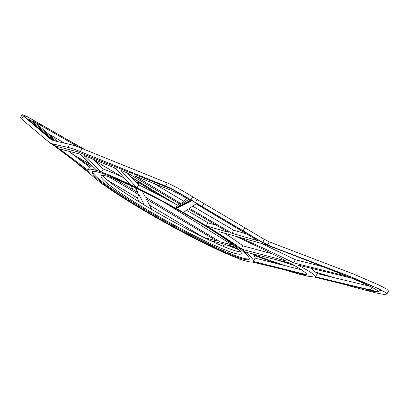 <?xml version="1.0" encoding="UTF-8"?>
<svg xmlns="http://www.w3.org/2000/svg" width="409" height="409" viewBox="0 0 409 409"><rect width="100%" height="100%" fill="white"/><g stroke="black" fill="none" stroke-linecap="round" stroke-linejoin="round"><path stroke-width="0.61" d="M240.773 251.924A80.087 7.541 29 0 1 147.158 206.724A80.087 7.541 29 0 1 102.828 175.461M196.443 220.661A80.087 7.541 -151 0 0 101.12 176.013A80.087 7.541 -151 0 0 145.885 209.019A80.087 7.541 -151 0 0 241.208 253.667A80.087 7.541 -151 0 0 196.443 220.661M199.076 222.128A89.765 8.451 -151 0 0 92.224 172.087A89.765 8.451 -151 0 0 142.404 209.086A89.765 8.451 -151 0 0 249.25 259.127A89.765 8.451 -151 0 0 199.076 222.128M92.546 171.765A89.765 8.451 -151 0 0 142.828 208.319A89.765 8.451 -151 0 0 249.357 258.687M96.836 170.333L97.582 170.798A94.428 8.891 -151 0 0 93.605 169.689A94.428 8.891 -151 0 0 88.16 169.837A94.428 8.891 -151 0 0 88.047 170.251L59.525 148.922L79.99 154.075L96.836 170.333L101.488 172.123L103.186 169.055L92.516 159.009M92.536 166.151A94.428 8.891 -151 0 0 89.857 166.77L88.16 169.837M52.413 140.241L50.619 139.116L23.425 116.049L21.703 119.147L49.678 142.772L52.112 143.769L67.971 147.419C71.197 148.165 75.307 149.546 80.307 151.565L165.563 186.029C171.177 188.355 178.656 192.388 188.007 198.14L191.678 200.476L184.996 196.54C177.726 192.23 172.138 189.285 168.237 187.695L77.393 151.744L55.961 146.171L76.14 162.291L52.429 144.433M23.425 116.049L22.168 114.612L26.667 116.34L85.19 149.776M29.576 120.231L29.903 119.638L29.249 119.576L32.679 123.145L54.034 140.747M29.903 119.638L55.828 141.161M81.284 160.619L84.152 162.291L79.259 158.089L91.406 165.062M53.538 140.63L51.785 139.172L53.743 140.681M84.085 149.331L38.405 123.002C26.677 116.314 22.301 114.346 25.266 117.107L53.226 140.543M57.679 141.586L33.088 121.038L78.911 147.281M69.203 151.207L73.124 154.479M73.252 154.582L79.259 158.089M369.736 286.213L317.282 273.611L310.84 268.202M139.024 184.955L137.409 181.826L161.949 196.729M142.235 191.146L145.256 196.974L220.119 241.796L234.004 245.446M276.382 259.776L294.577 265.62M316.888 272.609L331.418 277.026M236.295 247.333L227.649 244.976L238.048 248.892M253.059 254.449L285.942 265.983M114.76 178.82L137.894 192.583L135.461 187.869M113.129 167.307L116.688 169.423M131.054 177.102L173.948 203.222M278.166 260.216L293.933 265.252M316.653 272.348L334.634 277.798M323.923 266.919L295.354 259.746L261.233 243.35M272.312 253.836L242.936 245.865A94.428 8.891 -151 0 0 224.413 233.125M301.397 269.761L255.119 258.125A94.428 8.891 -151 0 0 252.486 253.851M223.079 246.249L224.28 244.081L238.907 249.725M253.831 255.339L278.708 264.199M224.28 244.081L210.655 240.702M203.938 237.496L216.75 240.901L146.366 199.111L151.744 209.428M144.316 205.021L139.004 194.725L108.748 176.714M84.152 162.291L90.864 166.187M202.7 242.486L194.791 238.503A94.428 8.891 -151 0 1 151.448 214.914L144.045 210.594A94.428 8.891 -151 0 1 108.109 187.925L103.354 184.577A94.428 8.891 -151 0 1 88.364 171.366L87.557 170.926L87.204 169.791M73.758 160.538L91.585 175.18M100.578 182.542L102.695 184.28M165.865 203.355L232.547 245.063M283.243 269.48L299.01 274.127L307.374 276.136L315.114 277.123L378.11 292.133L364.593 289.955L369.767 291.213L372.635 286.239L270.594 246.274L265.027 244.408L219.193 231.709M314.945 277.174L342.129 283.877L364.593 289.955M315.513 276.796C315.963 275.431 310.037 271.504 297.742 265.012L351.014 277.931C369.992 285.922 379.143 290.579 378.458 291.908L315.513 276.796L317.282 273.611M133.012 189.674L131.003 185.778M48.369 133.809L64.607 143.181M93.431 159.888L122.536 177.112M240.093 237.649C262.368 247.588 280.211 255.993 293.621 262.869L346.709 276.131C326.96 267.931 300.554 257.685 267.491 245.4M245.681 252.143L290.211 263.171C301.591 269.444 307.072 273.273 306.643 274.644L254.352 261.709L253.416 261.187A94.428 8.891 -151 0 0 244.96 251.796L241.934 249.26L286.131 260.962C273.621 254.28 256.975 246.141 236.197 236.545M254.352 261.709L253.795 262.348L306.229 274.996L299.01 274.127M267.486 265.676L251.995 262.026M241.167 259.521L234.091 256.847A94.428 8.891 -151 0 1 202.056 242.164L202.332 242.414M149.53 205.19L203.094 237.082M139.397 202.036L137.25 197.879L139.004 194.725M107.301 180.047L137.25 197.879M127.286 172.935L138.728 184.807A94.428 8.891 -151 0 1 177.358 205.108L179.362 203.764M217.031 225.431L207.879 222.793A94.428 8.891 -151 0 0 186.57 210.287M89.658 167.133L68.415 151.018M123.477 177.542A94.428 8.891 -151 0 0 103.186 169.055M186.944 198.641L183.447 201.003L154.265 183.615M246.77 233.984L233.723 230.231L192.659 206.187M100.762 171.673L83.891 155.517L115.895 168.411L129.842 184.285L137.025 187.869L138.728 184.807M129.842 184.285L130.144 184.525A94.428 8.891 -151 0 0 101.488 172.123M239.531 259.148L238.764 258.657A94.428 8.891 -151 0 0 252.849 261.821L253.795 262.348M241.934 249.26L241.238 248.928A94.428 8.891 -151 0 0 212.982 230.027L213.268 230.119M187.573 198.094L186.867 198.6L188.452 199.536L181.749 204.071L180.195 203.145L179.331 203.738L180.88 204.658L175.722 208.135L183.385 212.435L188.544 208.958L228.345 232.24L206.458 225.947L212.925 229.909M206.458 225.947L206.182 225.855A94.428 8.891 -151 0 0 183.324 212.47L183.385 212.435M175.722 208.135L175.66 208.171A94.428 8.891 -151 0 0 137.025 187.869M180.195 203.145L134.745 175.89L158.615 185.369C166.954 188.922 172.153 189.664 186.867 198.6M87.557 170.926L76.14 162.291M179.331 203.738L127.572 173.048L120.829 170.374L136.734 187.639M190.916 200.052L176.161 207.838M191.663 200.466L175.998 208.288M232.021 233.294L257.936 240.748L196.136 203.846L189.408 208.375L232.021 233.294L233.723 230.231M260.789 241.514L271.157 246.407L262.005 242.235L192.112 200.712L176.192 208.396M50.619 139.116L53.778 140.686L69.673 144.346C72.899 145.093 77.01 146.473 82.01 148.493L167.266 182.956C172.935 185.308 180.492 189.387 189.934 195.205L264.378 239.377L269.27 241.852L352.875 273.779L379.588 285.288L386.577 288.994L388.55 291.014L386.822 294.132L384.864 292.118L377.921 288.432L351.357 276.985L271.157 246.407M379.404 290.196L381.372 290.6M130.665 176.683L176.739 204.766M192.123 200.548L261.32 241.642M192.112 200.712L191.678 200.476M349.475 285.963L376.326 293.023L383.862 294.388L386.822 294.132M21.703 119.147L20.45 117.715L22.168 114.612M52.112 143.769L55.951 146.166L53.17 144.955L49.678 142.772M206.182 225.855L207.879 222.793M241.238 248.928L242.936 245.865M293.621 262.869L295.354 259.746M253.416 261.187L255.119 258.125M342.129 283.877L342.277 283.606M175.66 208.171L177.358 205.108M181.749 204.071L183.447 201.003M41.57 125.716L38.405 123.002M187.45 198.012L188.007 198.14M190.896 200.042A66.007 62.449 -77 0 1 187.976 198.135M264.378 239.377L262.68 242.445M269.27 241.852L267.558 244.94M197.184 199.352L195.482 202.414M203.968 203.273L202.271 206.34M244.889 227.634L243.191 230.702M192.644 196.821L190.947 199.889M69.673 144.346L67.971 147.419M82.01 148.493L80.307 151.565M167.266 182.956L165.563 186.029"/></g></svg>
